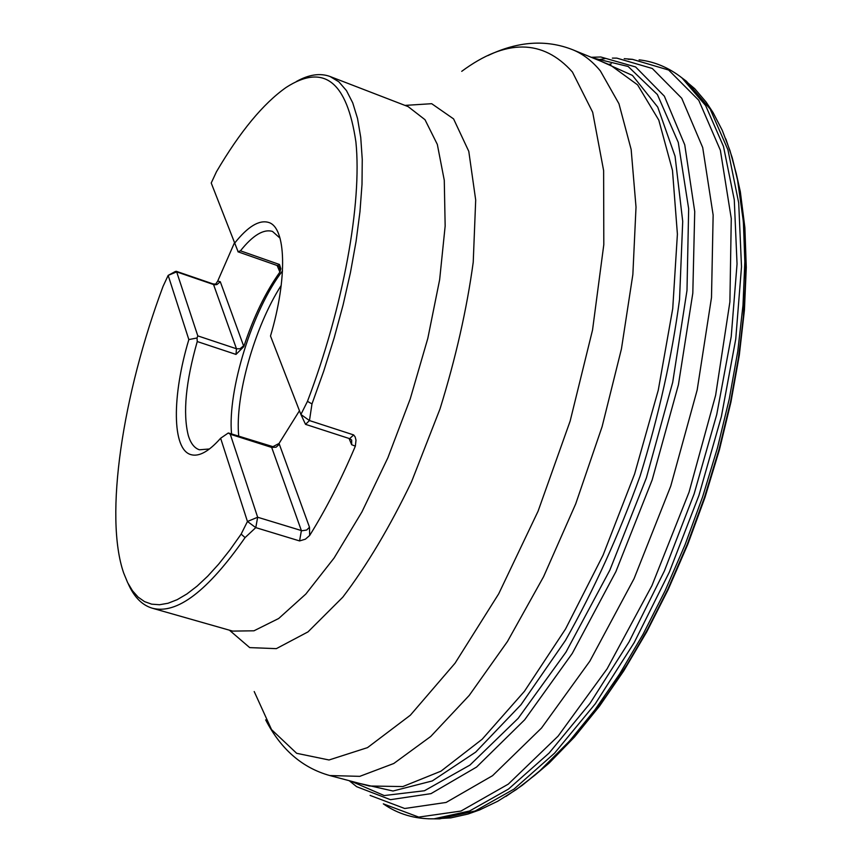<?xml version="1.0" encoding="UTF-8"?>
<svg xmlns="http://www.w3.org/2000/svg" width="862" height="862" viewBox="0 0 862 862"><rect width="100%" height="100%" fill="white"/><g stroke="black" fill="none" stroke-linecap="round" stroke-linejoin="round"><path stroke-width="1.29" d="M268.556 222.418C259.096 219.659 247.771 226.598 234.561 243.246C247.76 226.598 259.096 219.659 268.556 222.418C286.065 227.288 287.757 277.844 270.506 336.018L300.903 414.482L307.465 401.347C343.507 306.495 362.115 203.141 355.909 142.014C347.03 81.34 323.778 63.141 286.141 87.428C263.233 103.569 240.013 131.66 216.491 171.7L211.222 183.003L238.084 251.693L240.444 250.82L279.482 264.494L280.84 268.739L279.881 272.09C265.668 291.927 253.654 316.742 243.827 346.524L220.295 281.734L216.901 284.568L214.627 284.772L213.022 283.91L215.64 284.148L217.709 281.087L234.421 242.879M296.399 81.502C308.898 74.52 320.125 72.85 330.06 76.502L338.852 81.815L346.459 90.596L352.73 102.847L357.536 118.493L360.736 137.424L362.255 159.459L362.008 184.339L359.96 211.74L356.092 241.285L350.457 272.511L343.098 304.932L334.133 338.012L323.703 371.199L311.979 403.933L309.469 420.57L305.536 424.352L300.903 414.482L309.469 420.57L353.668 434.933L355.144 436.905L356.006 440.18L355.349 446.16C341.147 479.628 325.911 509.399 309.663 535.474L305.407 539.17L299.577 540.927L255.777 527.619L245.077 537.597C207.699 591.203 176.732 614.725 152.165 608.173C142.036 605.102 134.073 597.021 128.287 583.919M309.663 535.474L309.49 527.232L306.678 530.022L302.023 530.755L257.663 517.243L230.273 434.243L228.29 432.993L220.629 438.241L247.448 521.488L241.144 534.095L229.852 550.053L218.689 564.104L207.753 576.139L197.139 586.095L186.935 593.94L177.227 599.65L168.068 603.249L159.535 604.736L151.68 604.165L144.525 601.611L138.125 597.118L132.511 590.793L127.684 582.723L123.675 573.014C104.011 516.273 122.63 394.365 163.08 286.313L168.165 275.387L188.843 339.574L197.032 337.979L197.247 341.546L235.994 354.422L236.468 348.765L240.002 348.787L243.58 345.824L243.827 346.524M220.629 438.241C208.863 451.526 198.939 456.989 190.868 454.619C171.883 449.404 171.85 396.003 188.843 339.574C171.861 396.003 171.894 449.404 190.868 454.619M245.077 537.597L241.144 534.095M307.465 401.347L311.979 403.933M228.796 433.101L272.92 446.667L279.051 443.456L299.448 410.754M279.935 272.015L279.611 271.422L279.881 272.09M278.997 443.521L279.342 444.264L279.051 443.456M240.444 250.82C252.878 235.272 263.556 228.807 272.489 231.425L280.031 238.149M209.498 448.962L199.424 449.792C194.37 448.111 190.653 443.316 188.272 435.396C182.755 413.221 185.739 381.941 197.247 341.546M231.566 433.985C227.352 390.184 252.641 309.458 282.51 270.905M243.795 346.632L235.994 354.422M238.742 436.269C234.723 396.951 254.656 326.644 281.217 285.387M197.797 335.878L236.468 348.765L213.539 284.525L176.667 271.886L168.165 275.387L175.385 271.476L176.667 271.886L197.797 335.878L197.032 337.979M257.663 517.243L255.777 527.619L247.448 521.488L257.663 517.243M742.257 209.929L745.274 244.431L745.544 282.089L742.979 322.41L737.549 364.777L729.284 408.556L718.294 453.024L704.739 497.46L688.824 541.099L670.841 583.24L651.09 623.172L629.928 660.281L607.721 694.018L584.845 723.94L561.668 749.671M732.592 159.147L740.339 191.763L744.757 227.352L746.093 266.767L744.186 309.426L739.014 354.638L730.588 401.606L719.016 449.49L704.48 497.374L687.262 544.364L667.694 589.565L646.155 632.158L623.086 671.369L598.928 706.581L574.157 737.258L549.202 763.021L523.385 784.409M725.836 138.933L732.183 157.606L737.322 178.359L743.389 221.771L744.843 261.779L743.001 305.159L737.797 351.2L729.241 399.074L717.464 447.906L702.649 496.76L685.085 544.687L665.098 590.782L643.117 634.163L619.573 674.062L594.942 709.814L569.696 740.889L538.728 771.91L522.135 785.401L505.822 796.488M681.54 77.58L686.454 81.254L710.116 108.968L727.927 149.783L738.702 202.926L741.503 266.832L735.749 339.089L721.386 416.54L698.899 495.51L669.332 572.109L634.195 642.61L595.308 703.769L554.611 753.129L514.021 789.086L475.231 810.959L439.663 818.857L433.521 818.835M608.787 64.445L611.255 63.81M639.108 59.844C654.581 61.611 668.847 67.613 681.917 77.871L705.633 105.552L723.487 146.432L734.273 199.758L737.042 263.944L731.224 336.579L716.753 414.471L694.125 493.904L664.386 570.967L629.066 641.888L590.007 703.392L549.169 752.989L508.461 789.086L469.596 810.991L434.006 818.825L428.209 818.792M628.204 59.295L632.428 59.327L668.664 70.048L698.78 100.315L720.373 150.268L731.267 218.539L729.898 301.872L715.632 395.259L689.04 492.202L651.931 585.643L607.128 668.793L558.059 736.18L508.278 784.14L460.976 811.056L418.716 817.101L383.321 803.847C398.05 814.159 414.945 819.148 434.006 818.825L450.772 817.887L467.937 814.062L479.671 809.914L497.773 801.218L516.219 789.624L534.914 775.175L549.202 763.021L574.491 737.01L599.456 706.204L623.689 670.97L646.769 631.814L668.276 589.349L687.79 544.321L704.944 497.525L719.404 449.835L730.922 402.123L739.294 355.273L744.423 310.115L746.276 267.382L744.887 227.751L740.339 191.763L736.234 173.456L730.006 150.667L722.248 130.313L713.025 112.48L706.15 102.093L694.75 88.711L681.917 77.871M597.485 59.844L604.93 58.67M612.365 58.12L616.793 58.12L652.308 68.486L681.734 98.246L702.713 147.574L713.143 215.08L711.495 297.562L697.164 390.033L670.755 486.093L634.044 578.704L589.834 661.176L541.508 728.045L492.558 775.681L446.117 802.447L404.709 808.502L370.1 795.41M591.246 57.301L600.792 56.989L635.596 66.945L664.354 96.167L684.751 144.827L694.729 211.546L692.811 293.155L678.426 384.721L652.189 479.875L615.877 571.668L572.26 653.439L524.678 719.781L476.567 767.061L430.989 793.643L390.432 799.677L356.642 786.683L349.207 780.692M592.884 57.969L628.139 66.482L657.394 94.551L678.275 142.424L688.663 208.766L686.992 290.408L672.705 382.297L646.371 477.925L609.843 570.159L565.968 652.146L518.159 718.348L469.941 765.079L424.46 790.745L384.204 795.561L350.92 781.144M601.116 61.321L632.439 75.403L657.738 107.093L675.065 156.237L682.715 221.362L679.536 299.48C671.929 356.706 658.805 415.495 640.164 475.856C618.733 535.28 593.832 590.125 565.472 640.412L520.993 704.717L475.684 752.117L432.271 780.94L392.997 791.014L359.508 783.418M152.165 608.173L232.643 631.103L253.967 630.801L278.706 618.485L305.848 594.026L334.09 558.016L361.943 511.888L387.825 457.884L410.226 398.923L427.821 338.346L439.652 279.644L445.158 226.038L444.275 180.287L437.325 144.417L424.988 119.689L408.135 106.619L330.06 76.502M404.978 105.401L431.69 103.699L453.584 118.902L468.788 151.356L475.695 200.016L473.227 262.22C466.827 309.178 455.761 358.075 440.019 408.89L411.616 481.621C389.786 527.016 366.856 565.526 342.807 597.172L308.014 631.878L276.336 648.644L249.7 647.61L229.4 630.176M254.204 691.539L271.541 729.618L296.657 753.302L329.025 759.982L367.514 747.623L410.344 715.212L455.061 663.19L498.71 593.81L538.071 511.209L570.148 421.065L592.539 329.995L603.809 244.592L603.626 170.59L592.668 112.232L572.411 72.009C542.791 38.909 505.897 38.682 461.73 71.331M369.292 786.004L402.813 786.575L440.935 771.188L482.127 739.273L524.441 691.302L565.558 628.958L603.066 555.182L634.604 473.992L658.266 390.174L672.726 308.682L677.403 234.141L672.479 170.364L658.783 120.087L637.6 84.864L610.49 65.146L572.67 49.727C582.884 53.864 592.119 60.933 600.383 70.943L618.948 103.709L631.156 149.492L636.016 207.095L632.859 274.504L621.448 348.862L602.118 426.615L575.708 503.871L543.588 576.689L507.459 641.5L469.219 695.429L430.752 736.45L393.783 763.495L359.766 776.35L329.812 775.552L369.292 786.004M220.295 281.734L217.709 281.087M277.144 265.507L279.611 271.422L279.557 267.155L277.532 265.636L279.482 264.494M349.056 438.467L351.653 444.706L355.349 446.16M309.49 527.232L279.342 444.264L276.109 447.195L271.692 447.432L301.388 530.604L299.577 540.927M351.653 444.706L351.664 440.008L349.638 438.65L305.536 424.352M353.668 434.933L349.638 438.65M230.273 434.243L271.692 447.432L270.916 446.516M624.228 58.681L632.428 59.327M213.022 283.91L176.182 271.271M237.966 251.801L277.532 265.636M487.914 55.599C517.868 41.236 546.109 39.275 572.67 49.727M329.812 775.552C302.293 767.891 280.904 749.337 265.658 719.867"/></g></svg>
